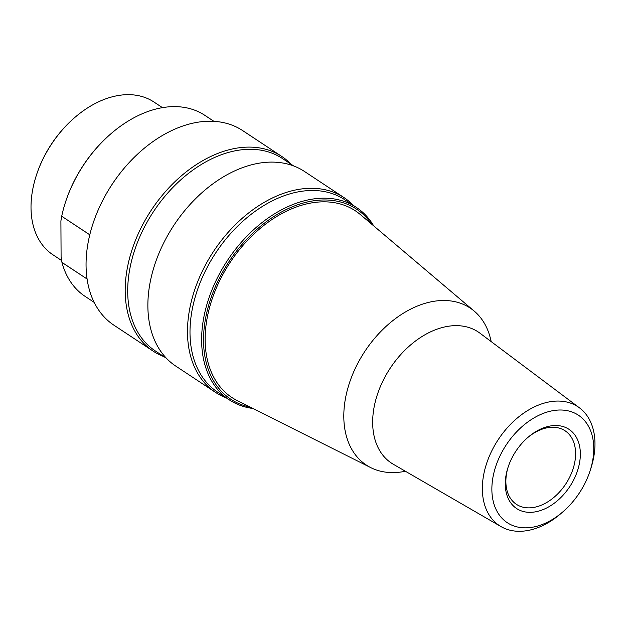 <?xml version="1.0" encoding="UTF-8"?>
<svg xmlns="http://www.w3.org/2000/svg" width="626" height="626" viewBox="0 0 626 626"><rect width="100%" height="100%" fill="white"/><g stroke="black" fill="none" stroke-linecap="round" stroke-linejoin="round"><path stroke-width="0.94" d="M508.202 466.855A44.086 29.938 123.5 0 0 516.419 504.329A44.086 29.938 123.5 0 0 540.934 505.346A44.086 29.938 123.5 0 0 573.064 468.89A44.086 29.938 123.5 0 0 565.051 430.774A44.086 29.938 123.5 0 0 540.535 429.765A44.086 29.938 123.5 0 0 527.35 437.895M542.593 428.231A47.482 32.247 123.5 0 0 527.859 437.441A47.482 32.247 123.5 0 0 507.991 467.497A47.482 32.247 123.5 0 0 543.024 509.627A47.482 32.247 123.5 0 0 580.349 453.811A47.482 32.247 123.5 0 0 542.593 428.231M590.068 470.862L590.889 468.318A71.223 48.366 123.5 0 0 579.535 407.902A71.223 48.366 123.5 0 0 538.337 405.132A71.223 48.366 123.5 0 0 486.019 465.329A71.223 48.366 123.5 0 0 501.035 526.615A71.223 48.366 123.5 0 0 538.978 527.225A71.223 48.366 123.5 0 0 561.076 513.406L563.095 511.653A64.439 43.757 123.5 0 0 590.068 470.862A64.439 43.757 123.5 0 0 542.523 413.692A64.439 43.757 123.5 0 0 491.864 489.446A64.439 43.757 123.5 0 0 543.102 524.158A64.439 43.757 123.5 0 0 563.095 511.653M579.535 407.902L479.962 333.188A78.626 53.398 123.5 0 0 434.483 330.137A78.626 53.398 123.5 0 0 376.719 396.594A78.626 53.398 123.5 0 0 393.3 464.249L501.035 526.615M491.214 341.632L490.581 339.01A94.119 63.915 123.5 0 0 474.273 311.145A94.119 63.915 123.5 0 0 417.8 305.871A94.119 63.915 123.5 0 0 348.134 387.173A94.119 63.915 123.5 0 0 370.795 467.645A94.119 63.915 123.5 0 0 402.815 471.738L405.476 471.3M474.273 311.145L360.286 214.507A111.921 76.004 123.5 0 0 293.125 208.223A111.921 76.004 123.5 0 0 210.289 304.909A111.921 76.004 123.5 0 0 237.238 400.601L370.795 467.645M373.714 225.884A115.309 78.313 123.5 0 0 356.397 207.425A115.309 78.313 123.5 0 0 292.279 204.772A115.309 78.313 123.5 0 0 208.239 300.112A115.309 78.313 123.5 0 0 229.202 399.795A115.309 78.313 123.5 0 0 252.967 408.496M371.437 223.951A113.955 77.389 123.5 0 0 293.117 206.486A113.955 77.389 123.5 0 0 206.29 314.761A113.955 77.389 123.5 0 0 250.298 407.158M356.397 207.425L344.769 199.733A115.309 78.313 123.5 0 0 280.651 197.08A115.309 78.313 123.5 0 0 196.611 292.42A115.309 78.313 123.5 0 0 217.574 392.103L229.202 399.795M353.385 205.43A116.663 79.228 123.5 0 0 344.081 197.652A116.663 79.228 123.5 0 0 279.212 194.968A116.663 79.228 123.5 0 0 194.177 291.426A116.663 79.228 123.5 0 0 215.383 392.283A116.663 79.228 123.5 0 0 226.182 397.8M344.081 197.652L304.471 171.461A116.663 79.228 123.5 0 0 239.594 168.777A116.663 79.228 123.5 0 0 154.567 265.236A116.663 79.228 123.5 0 0 175.773 366.093L215.383 392.283M293.672 165.945L282.475 158.542A115.309 78.313 123.5 0 0 218.357 155.89A115.309 78.313 123.5 0 0 134.316 251.229A115.309 78.313 123.5 0 0 155.279 350.912L166.469 358.315M291.09 164.239A116.663 79.228 123.5 0 0 281.786 156.461A116.663 79.228 123.5 0 0 216.917 153.777A116.663 79.228 123.5 0 0 131.883 250.236A116.663 79.228 123.5 0 0 153.088 351.092A116.663 79.228 123.5 0 0 163.887 356.609M281.786 156.461L242.653 130.584A116.663 79.228 123.5 0 0 177.784 127.9A116.663 79.228 123.5 0 0 92.75 224.358A116.663 79.228 123.5 0 0 113.955 325.215L153.088 351.092M162.463 107.649L153.926 102.007A91.568 62.185 123.5 0 0 103.008 99.894A91.568 62.185 123.5 0 0 74.596 117.665A91.568 62.185 123.5 0 0 36.261 175.632A91.568 62.185 123.5 0 0 52.913 254.766L61.653 260.549M213.912 121.334L204.812 115.325A108.525 73.704 123.5 0 0 144.465 112.821A108.525 73.704 123.5 0 0 110.786 133.886A108.525 73.704 123.5 0 0 65.354 202.589A108.525 73.704 123.5 0 0 61.708 216.244L89.784 234.813M110.786 133.886L110.379 134.238A107.171 72.78 123.5 0 0 65.519 202.081L65.354 202.589M87.092 279.024L61.951 262.396L61.09 256.59L60.902 220.955L61.708 216.244M61.951 262.396A108.525 73.704 123.5 0 0 85.097 296.372L94.19 302.389M74.596 117.665L74.189 118.017A90.214 61.262 123.5 0 0 36.425 175.124L36.261 175.632"/></g></svg>
